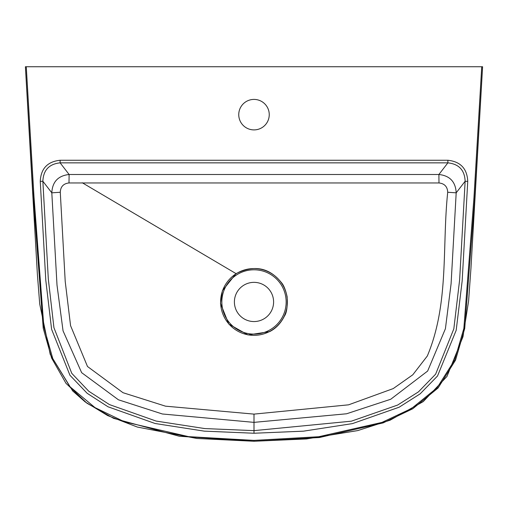 <?xml version="1.0" encoding="UTF-8"?>
<svg xmlns="http://www.w3.org/2000/svg" width="508" height="508" viewBox="0 0 508 508"><rect width="100%" height="100%" fill="white"/><g stroke="black" fill="none" stroke-linecap="round" stroke-linejoin="round"><path stroke-width="0.76" d="M254 99.409A15.246 15.246 0 0 0 238.754 114.656A15.246 15.246 0 0 0 254 129.902A15.246 15.246 0 0 0 269.246 114.656A15.246 15.246 0 0 0 254 99.409M254 282.353A19.602 19.602 0 0 0 234.398 301.955A19.602 19.602 0 0 0 254 321.558A19.602 19.602 0 0 0 273.602 301.955A19.602 19.602 0 0 0 254 282.353M60.281 192.265L65.215 281.445L70.568 325.666L87.49 366.503L122.999 392.703L165.506 406.171L254 414.115L348.59 404.825L393.249 388.576L412.782 374.802L427.317 356C449.313 303.644 441.935 246.958 447.713 192.265C447.44 186.684 444.532 183.579 438.995 182.956L68.993 182.956C63.449 183.591 60.547 186.69 60.281 192.265L51.81 192.824C52.368 181.82 58.134 175.711 69.113 174.492L68.993 182.956M269.558 331.667L247.993 334.95L228.784 324.066L220.491 303.384L222.396 290.728L236.042 273.628C254.178 264.617 269.272 267.57 281.318 282.499C283.654 285.032 285.591 289.782 287.134 296.748C287.611 306.464 286.702 312.922 284.404 316.116C280.803 323.304 275.857 328.486 269.558 331.667M482.594 66.739L474.815 197.733L464.712 328.549L455.543 360.115L438.125 387.941L412.737 408.781L383.134 422.897L319.513 437.509L254 441.255L179.305 436.245L113.608 418.351L86.963 403.238L65.977 383.311L51.632 358.108L43.231 328.276L32.76 190.367L25.4 66.739L482.594 66.739L470.96 268.23L468.586 301.085L462.966 336.772L446.957 376.46L423.272 401.58L390.125 420.18L357.759 430.581L306.527 438.937L254 441.262L254 440.392L318.745 436.728L381.946 422.408L411.613 408.445L437.115 387.763L454.647 360.02L463.848 328.473L473.951 197.695L481.73 66.739M40.259 181.4C40.843 168.656 47.46 161.608 60.122 160.255L447.878 160.255C460.559 161.627 467.176 168.675 467.741 181.4L462.172 280.892L456.184 330.321L437.509 376.015L420.148 393.846L399.129 407.219L352.419 423.615L303.486 431.165L254 433.241L204.26 431.14L155.131 423.507L108.045 406.794L87.16 393.294L69.933 375.247L51.6 329.279L45.783 280.226L40.259 181.4L42.862 181.248L48.317 279.089L53.937 327.679L71.755 373.323L88.76 391.236L109.449 404.59L156.102 421.062L204.749 428.568L254 430.638L351.396 421.176L397.656 405.047L418.478 391.852L435.629 374.18L453.828 328.847L459.632 279.87L465.137 181.248C464.674 170.161 458.921 164.027 447.878 162.852L447.878 160.255M26.27 66.739L34.011 197.002L43.878 327.019L52.8 358.673L69.913 386.677L94.983 407.587L124.676 421.907L188.614 436.645L254 440.392M438.995 182.956L438.893 174.492L447.878 162.852L60.122 162.852L69.113 174.492L438.893 174.492C449.847 175.692 455.613 181.807 456.19 192.824L451.091 283.718L445.414 328.727L427.647 371.05L390.741 399.244L346.583 413.779L254 422.364L162.376 413.988L118.434 399.796L81.648 372.675L63.049 330.854L57.01 285.159L51.81 192.824L42.862 181.248C43.345 170.148 49.098 164.014 60.122 162.852L60.122 160.255M467.741 181.4L465.137 181.248L456.19 192.824L447.713 192.265M470.573 66.739L463.639 66.739M254 268.561A33.388 33.388 0 0 1 287.388 301.955A33.388 33.388 0 0 1 254 335.344A33.388 33.388 0 0 1 220.612 301.955A33.388 33.388 0 0 1 254 268.561M254 334.112A32.156 32.156 0 0 0 286.156 301.955A32.156 32.156 0 0 0 254 269.792A32.156 32.156 0 0 0 221.844 301.955A32.156 32.156 0 0 0 254 334.112M82.283 182.772L236.042 273.628M254 414.115L254 433.241M25.4 66.739L37.376 274.263L39.726 304.089L50.235 354.444L72.676 390.944L85.192 401.93L107.664 415.582L137.306 427.05L196.92 438.48L254 441.262"/></g></svg>
